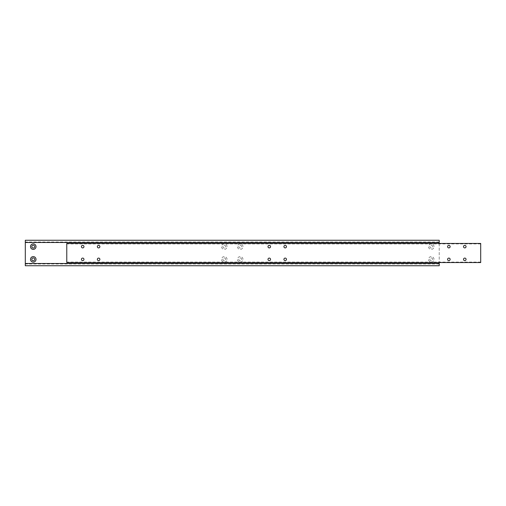 <?xml version="1.0" encoding="UTF-8"?>
<svg xmlns="http://www.w3.org/2000/svg" width="506" height="506" viewBox="0 0 506 506"><rect width="100%" height="100%" fill="white"/><g stroke="black" fill="none" stroke-linecap="round" stroke-linejoin="round"><path stroke-width="0.38" stroke-dasharray="2.53 1.9" d="M466.051 246.631A1.271 1.271 0 0 0 464.78 245.359A1.271 1.271 0 0 0 463.509 246.631A1.271 1.271 0 0 0 464.78 247.908A1.271 1.271 0 0 0 466.051 246.631M270.552 246.631A1.271 1.271 0 0 0 269.281 245.359A1.271 1.271 0 0 0 268.003 246.631A1.271 1.271 0 0 0 269.281 247.908A1.271 1.271 0 0 0 270.552 246.631M99.884 259.369A1.271 1.271 0 0 0 98.613 258.092A1.271 1.271 0 0 0 97.342 259.369A1.271 1.271 0 0 0 98.613 260.641A1.271 1.271 0 0 0 99.884 259.369M270.552 259.369A1.271 1.271 0 0 0 269.281 258.092A1.271 1.271 0 0 0 268.003 259.369A1.271 1.271 0 0 0 269.281 260.641A1.271 1.271 0 0 0 270.552 259.369M83.964 259.369A1.271 1.271 0 0 0 82.693 258.092A1.271 1.271 0 0 0 81.422 259.369A1.271 1.271 0 0 0 82.693 260.641A1.271 1.271 0 0 0 83.964 259.369M286.472 259.369A1.271 1.271 0 0 0 285.201 258.092A1.271 1.271 0 0 0 283.923 259.369A1.271 1.271 0 0 0 285.201 260.641A1.271 1.271 0 0 0 286.472 259.369M450.131 246.631A1.271 1.271 0 0 0 448.86 245.359A1.271 1.271 0 0 0 447.589 246.631A1.271 1.271 0 0 0 448.86 247.908A1.271 1.271 0 0 0 450.131 246.631M450.131 259.369A1.271 1.271 0 0 0 448.86 258.092A1.271 1.271 0 0 0 447.589 259.369A1.271 1.271 0 0 0 448.86 260.641A1.271 1.271 0 0 0 450.131 259.369M99.884 246.631A1.271 1.271 0 0 0 98.613 245.359A1.271 1.271 0 0 0 97.342 246.631A1.271 1.271 0 0 0 98.613 247.908A1.271 1.271 0 0 0 99.884 246.631M286.472 246.631A1.271 1.271 0 0 0 285.201 245.359A1.271 1.271 0 0 0 283.923 246.631A1.271 1.271 0 0 0 285.201 247.908A1.271 1.271 0 0 0 286.472 246.631M83.964 246.631A1.271 1.271 0 0 0 82.693 245.359A1.271 1.271 0 0 0 81.422 246.631A1.271 1.271 0 0 0 82.693 247.908A1.271 1.271 0 0 0 83.964 246.631M466.051 259.369A1.271 1.271 0 0 0 464.78 258.092A1.271 1.271 0 0 0 463.509 259.369A1.271 1.271 0 0 0 464.78 260.641A1.271 1.271 0 0 0 466.051 259.369M66.773 262.551L66.773 243.449L66.773 243.924L66.773 243.449L480.7 243.449L66.773 243.449L480.7 243.449L480.7 262.551L66.773 262.551L66.773 262.076L66.773 262.551L480.7 262.551L480.7 262.076L480.7 262.551L66.773 262.551M432.7 259.369A1.436 1.436 0 0 0 431.264 257.933A1.436 1.436 0 0 0 429.834 259.369A1.436 1.436 0 0 0 431.264 260.799A1.436 1.436 0 0 0 432.7 259.369A1.436 1.436 0 0 0 431.264 257.933A1.436 1.436 0 0 0 429.834 259.369A1.436 1.436 0 0 0 431.264 260.799A1.436 1.436 0 0 0 432.7 259.369A1.442 1.442 0 0 0 431.264 257.927A1.442 1.442 0 0 0 429.828 259.369A1.442 1.442 0 0 0 431.264 260.811A1.442 1.442 0 0 0 432.706 259.369M434.022 259.369A2.751 2.751 0 0 0 431.264 256.612A2.751 2.751 0 0 0 428.512 259.369A2.751 2.751 0 0 0 431.264 262.121A2.751 2.751 0 0 0 434.022 259.369M34.693 259.369A1.436 1.436 0 0 0 33.263 257.933A1.436 1.436 0 0 0 31.827 259.369A1.442 1.442 0 0 0 33.263 260.811A1.442 1.442 0 0 0 34.699 259.369A1.442 1.442 0 0 0 33.263 257.927A1.442 1.442 0 0 0 31.821 259.369A1.436 1.436 0 0 0 33.263 260.799A1.436 1.436 0 0 0 34.693 259.369M434.022 246.631A2.751 2.751 0 0 0 431.264 243.879A2.751 2.751 0 0 0 428.512 246.631A2.751 2.751 0 0 0 431.264 249.388A2.751 2.751 0 0 0 434.022 246.631M432.7 246.631A1.436 1.436 0 0 0 431.264 245.201A1.436 1.436 0 0 0 429.834 246.631A1.436 1.436 0 0 0 431.264 248.066A1.436 1.436 0 0 0 432.7 246.631A1.436 1.436 0 0 0 431.264 245.201A1.436 1.436 0 0 0 429.834 246.631A1.436 1.436 0 0 0 431.264 248.066A1.436 1.436 0 0 0 432.7 246.631A1.442 1.442 0 0 0 431.264 245.189A1.442 1.442 0 0 0 429.828 246.631A1.442 1.442 0 0 0 431.264 248.073A1.442 1.442 0 0 0 432.706 246.631M34.693 246.631A1.436 1.436 0 0 0 33.263 245.201A1.436 1.436 0 0 0 31.827 246.631A1.442 1.442 0 0 0 33.263 248.073A1.442 1.442 0 0 0 34.699 246.631A1.442 1.442 0 0 0 33.263 245.189A1.442 1.442 0 0 0 31.821 246.631A1.436 1.436 0 0 0 33.263 248.066A1.436 1.436 0 0 0 34.693 246.631M225.739 259.369A1.436 1.436 0 0 0 224.303 257.933A1.436 1.436 0 0 0 222.868 259.369A1.442 1.442 0 0 0 224.303 260.811A1.442 1.442 0 0 0 225.746 259.369A1.436 1.436 0 0 0 224.303 257.933A1.436 1.436 0 0 0 222.868 259.369A1.436 1.436 0 0 0 224.303 260.799A1.436 1.436 0 0 0 225.739 259.369A1.442 1.442 0 0 0 224.303 257.927A1.442 1.442 0 0 0 222.861 259.369A1.436 1.436 0 0 0 224.303 260.799A1.436 1.436 0 0 0 225.739 259.369M227.055 259.369A2.751 2.751 0 0 0 224.303 256.612A2.751 2.751 0 0 0 221.552 259.369A2.751 2.751 0 0 0 224.303 262.121A2.751 2.751 0 0 0 227.055 259.369M227.055 246.631A2.751 2.751 0 0 0 224.303 243.879A2.751 2.751 0 0 0 221.552 246.631A2.751 2.751 0 0 0 224.303 249.388A2.751 2.751 0 0 0 227.055 246.631M225.739 246.631A1.436 1.436 0 0 0 224.303 245.201A1.436 1.436 0 0 0 222.868 246.631A1.442 1.442 0 0 0 224.303 248.073A1.442 1.442 0 0 0 225.746 246.631A1.436 1.436 0 0 0 224.303 245.201A1.436 1.436 0 0 0 222.868 246.631A1.436 1.436 0 0 0 224.303 248.066A1.436 1.436 0 0 0 225.739 246.631A1.442 1.442 0 0 0 224.303 245.189A1.442 1.442 0 0 0 222.861 246.631A1.436 1.436 0 0 0 224.303 248.066A1.436 1.436 0 0 0 225.739 246.631M241.659 259.369A1.436 1.436 0 0 0 240.224 257.933A1.436 1.436 0 0 0 238.788 259.369A1.436 1.436 0 0 0 240.224 260.799A1.436 1.436 0 0 0 241.659 259.369A1.436 1.436 0 0 0 240.224 257.933A1.436 1.436 0 0 0 238.788 259.369A1.436 1.436 0 0 0 240.224 260.799A1.436 1.436 0 0 0 241.659 259.369M241.666 259.369A1.442 1.442 0 0 0 240.224 257.927A1.442 1.442 0 0 0 238.781 259.369A1.442 1.442 0 0 0 240.224 260.811A1.442 1.442 0 0 0 241.666 259.369M242.975 259.369A2.751 2.751 0 0 0 240.224 256.612A2.751 2.751 0 0 0 237.472 259.369A2.751 2.751 0 0 0 240.224 262.121A2.751 2.751 0 0 0 242.975 259.369M241.659 246.631A1.436 1.436 0 0 0 240.224 245.201A1.436 1.436 0 0 0 238.788 246.631A1.436 1.436 0 0 0 240.224 248.066A1.436 1.436 0 0 0 241.659 246.631A1.436 1.436 0 0 0 240.224 245.201A1.436 1.436 0 0 0 238.788 246.631A1.436 1.436 0 0 0 240.224 248.066A1.436 1.436 0 0 0 241.659 246.631M241.666 246.631A1.442 1.442 0 0 0 240.224 245.189A1.442 1.442 0 0 0 238.781 246.631A1.442 1.442 0 0 0 240.224 248.073A1.442 1.442 0 0 0 241.666 246.631M242.975 246.631A2.751 2.751 0 0 0 240.224 243.879A2.751 2.751 0 0 0 237.472 246.631A2.751 2.751 0 0 0 240.224 249.388A2.751 2.751 0 0 0 242.975 246.631M439.227 263.506L25.3 263.506L25.3 263.987L25.3 263.506L439.227 263.506L439.227 263.987L439.227 263.506L25.3 263.506M439.227 243.449L439.227 262.551M439.227 242.494L25.3 242.494L25.3 242.013L25.3 242.494L439.227 242.494L439.227 242.013L439.227 242.494L25.3 242.494M25.3 265.739L25.3 240.261L439.227 240.261L439.227 265.739L25.3 265.739M480.7 243.924L66.773 243.924M480.7 262.076L66.773 262.076M439.227 242.013L25.3 242.013M439.227 263.987L25.3 263.987"/><path stroke-width="0.76" d="M466.051 246.631A1.271 1.271 0 0 0 464.78 245.359A1.271 1.271 0 0 0 463.509 246.631A1.271 1.271 0 0 0 464.78 247.908A1.271 1.271 0 0 0 466.051 246.631M270.552 246.631A1.271 1.271 0 0 0 269.281 245.359A1.271 1.271 0 0 0 268.003 246.631A1.271 1.271 0 0 0 269.281 247.908A1.271 1.271 0 0 0 270.552 246.631M99.884 259.369A1.271 1.271 0 0 0 98.613 258.092A1.271 1.271 0 0 0 97.342 259.369A1.271 1.271 0 0 0 98.613 260.641A1.271 1.271 0 0 0 99.884 259.369M270.552 259.369A1.271 1.271 0 0 0 269.281 258.092A1.271 1.271 0 0 0 268.003 259.369A1.271 1.271 0 0 0 269.281 260.641A1.271 1.271 0 0 0 270.552 259.369M83.964 259.369A1.271 1.271 0 0 0 82.693 258.092A1.271 1.271 0 0 0 81.422 259.369A1.271 1.271 0 0 0 82.693 260.641A1.271 1.271 0 0 0 83.964 259.369M286.472 259.369A1.271 1.271 0 0 0 285.201 258.092A1.271 1.271 0 0 0 283.923 259.369A1.271 1.271 0 0 0 285.201 260.641A1.271 1.271 0 0 0 286.472 259.369M450.131 246.631A1.271 1.271 0 0 0 448.86 245.359A1.271 1.271 0 0 0 447.589 246.631A1.271 1.271 0 0 0 448.86 247.908A1.271 1.271 0 0 0 450.131 246.631M450.131 259.369A1.271 1.271 0 0 0 448.86 258.092A1.271 1.271 0 0 0 447.589 259.369A1.271 1.271 0 0 0 448.86 260.641A1.271 1.271 0 0 0 450.131 259.369M99.884 246.631A1.271 1.271 0 0 0 98.613 245.359A1.271 1.271 0 0 0 97.342 246.631A1.271 1.271 0 0 0 98.613 247.908A1.271 1.271 0 0 0 99.884 246.631M286.472 246.631A1.271 1.271 0 0 0 285.201 245.359A1.271 1.271 0 0 0 283.923 246.631A1.271 1.271 0 0 0 285.201 247.908A1.271 1.271 0 0 0 286.472 246.631M83.964 246.631A1.271 1.271 0 0 0 82.693 245.359A1.271 1.271 0 0 0 81.422 246.631A1.271 1.271 0 0 0 82.693 247.908A1.271 1.271 0 0 0 83.964 246.631M466.051 259.369A1.271 1.271 0 0 0 464.78 258.092A1.271 1.271 0 0 0 463.509 259.369A1.271 1.271 0 0 0 464.78 260.641A1.271 1.271 0 0 0 466.051 259.369M480.7 243.449L66.773 243.449L66.773 262.551L480.7 262.551L480.7 243.449M34.693 259.369A1.436 1.436 0 0 0 33.263 257.933A1.436 1.436 0 0 0 31.827 259.369A1.436 1.436 0 0 0 33.263 260.799A1.436 1.436 0 0 0 34.693 259.369M36.015 259.369A2.751 2.751 0 0 0 33.263 256.612A2.751 2.751 0 0 0 30.505 259.369A2.751 2.751 0 0 0 33.263 262.121A2.751 2.751 0 0 0 36.015 259.369M36.015 246.631A2.751 2.751 0 0 0 33.263 243.879A2.751 2.751 0 0 0 30.505 246.631A2.751 2.751 0 0 0 33.263 249.388A2.751 2.751 0 0 0 36.015 246.631M34.693 246.631A1.436 1.436 0 0 0 33.263 245.201A1.436 1.436 0 0 0 31.827 246.631A1.436 1.436 0 0 0 33.263 248.066A1.436 1.436 0 0 0 34.693 246.631M439.227 243.449L439.227 240.261L25.3 240.261L25.3 265.739L439.227 265.739L439.227 263.506L25.3 263.506M439.227 262.551L439.227 263.506M439.227 242.494L25.3 242.494"/></g></svg>
